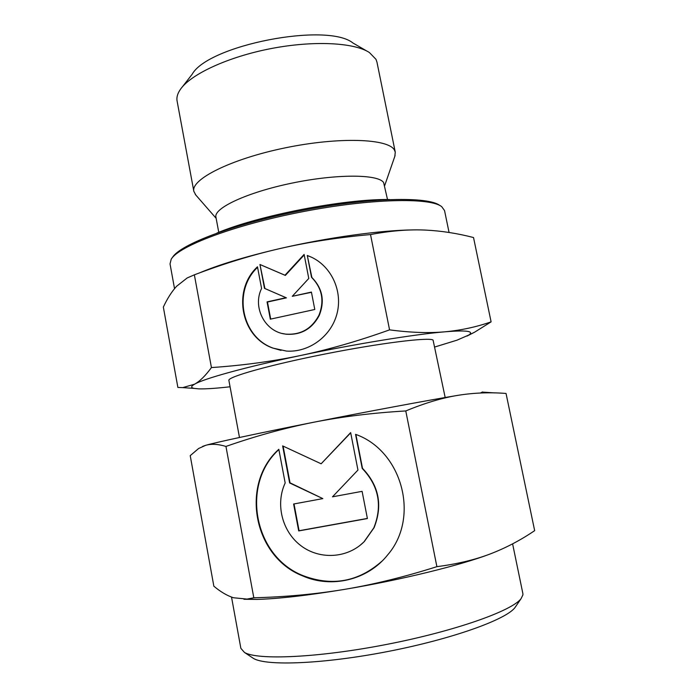 <?xml version="1.0" encoding="UTF-8"?>
<svg xmlns="http://www.w3.org/2000/svg" width="698" height="698" viewBox="0 0 698 698"><rect width="100%" height="100%" fill="white"/><g stroke="black" fill="none" stroke-linecap="round" stroke-linejoin="round"><path stroke-width="1.05" d="M195.85 195.074L193.843 191.365L177.091 101.009C176.411 97.388 177.545 93.462 180.503 89.239C190.851 74.232 227.88 56.948 270.623 48.659C313.358 40.336 354.174 42.482 369.39 52.525L375.978 59.313L376.964 62.157L395.277 152.208L394.806 156.404M182.222 87.032L192.159 74.276C208.144 45.126 327.231 21.978 352.97 43.014L366.965 51.12M193.843 191.365C190.633 179.43 230.663 159.083 284.88 147.924C339.062 136.642 388.559 138.579 394.44 150.087L395.277 152.208M218.762 232.321L215.926 217.139C213.518 208.179 247.066 192.378 291.869 183.138C336.645 173.802 378.159 174.107 383.612 182.536L387.512 199.515M174.535 288.649L170.033 263.923L171.185 259.263C178.269 246.289 234.24 224.957 302.33 211.764C370.411 198.485 430.291 197.298 441.721 206.678L444.539 210.56L449.067 232.478M172.415 257.579C179.499 244.658 234.842 223.517 302.086 210.491C369.312 197.377 428.537 196.251 439.949 205.578M239.475 437.489L228.892 380.436C227.234 376.99 269.576 364.975 324.858 354.043C380.113 343.076 428.877 337.073 433.065 340.057L445.176 397.511M230.07 386.779C216.144 388.358 205.744 389.056 198.851 388.865L194.157 388.402C190.746 387.722 190.868 386.326 194.524 384.214L182.728 387.617L177.877 387.442L163.341 307.076C167.346 298.508 171.778 291.555 176.646 286.232L187.151 277.979L194.358 274.829C223.351 263.8 251.856 255.049 279.854 248.575C307.827 242.154 338.05 237.477 370.516 234.554C389.85 230.898 407.641 229.38 423.904 230.017L425.675 230.096C441.415 230.872 457.365 233.35 473.523 237.538L491.104 321.857C476.272 327.03 460.802 330.355 444.722 331.829C460.034 330.555 468.541 330.712 470.251 332.309C470.984 332.998 470.496 333.897 468.803 335.023L457.015 340.17L434.889 346.967M216.886 233.071C258.6 215.455 344.262 198.808 389.536 199.515M307.286 255.451L311.797 257.353C331.925 266.994 342.988 291.816 336.864 314.187C330.887 336.593 308.778 352.647 286.468 351.077L272.892 348.101C240.74 337.073 232.059 290.124 257.466 266.784L261.584 288.475C252.196 307.286 265.066 332.012 285.569 334.098C300.506 335.197 311.613 328.933 318.907 315.322C324.622 300.803 322.162 288.134 311.526 277.307L307.286 255.451L311.884 277.49C322.502 288.309 324.963 300.96 319.248 315.444C311.971 329.046 300.873 335.293 285.971 334.202L282.21 333.461M257.571 267.317C232.556 290.734 241.377 337.221 273.302 348.18L281.024 350.387M311.797 257.353L307.644 255.669M259.953 264.498L284.976 275.23L304.119 254.43L308.778 278.458L292.279 296.31L311.421 292.078L314.789 309.484L270.335 319.169L267.055 301.885L286.023 297.697L264.481 288.353L259.953 264.498L264.908 288.527L286.416 297.854L267.474 302.033L270.711 319.091M311.465 292.314L292.279 296.31M304.215 254.945L285.369 275.422L260.38 264.699M466.945 336.096L474.579 332.204L491.104 321.857M211.433 367.567C205.474 375.733 199.837 381.283 194.524 384.214C203.903 378.63 245.635 367.026 300.376 355.544C271.984 361.477 242.337 365.482 211.433 367.567L194.358 274.829M389.563 329.866C358.449 341.008 328.723 349.567 300.376 355.544C354.793 344.035 414.725 334.316 444.722 331.829C428.738 333.26 410.345 332.606 389.563 329.866L370.516 234.554M199.349 272.97C218.963 264.655 245.801 256.524 279.854 248.575C327.851 237.468 381.326 230.157 413.469 229.912M231.527 597.087L240.862 648.329L244.431 652.412C257.283 660.343 317.852 657.83 386.439 644.463C455.044 631.158 512.14 610.802 521.083 598.64L522.915 594.862L522.863 593.518L512.602 543.847M251.917 657.385L253.453 658.415C266.121 666.206 323.392 664.068 387.809 651.513C452.243 639.028 506.146 619.554 514.967 607.583L516.005 606.056M233.481 597.758C227.103 595.682 220.559 591.834 213.85 586.198L190.222 455.646L198.651 448.482L205.674 445.324C211.25 443.675 218.003 444.041 225.951 446.432C255.529 436.093 284.61 428.057 313.193 422.342C341.741 416.689 372.601 412.884 405.774 410.948C424.567 403.147 441.886 397.956 457.714 395.373C473.654 392.8 489.769 392.163 506.041 393.454L534.659 530.646C520.472 540.269 505.631 548.052 490.153 553.976L489.752 554.133C474.474 559.909 456.85 564.089 436.887 566.663C404.901 576.801 374.346 584.331 345.213 589.26C316.037 594.138 285.569 596.973 253.81 597.776L247.075 599.085L233.481 597.758M202.586 446.423L205.674 445.324C215.595 442.436 258.024 433.292 313.193 422.342C368.047 411.445 428.049 400.277 457.714 395.373M285.177 482.981C275.282 504.069 282.053 531.466 300.855 545.653C319.544 559.971 347.351 558.479 363.981 541.857L373.814 527.871C382.644 505.622 378.77 485.808 362.21 468.428L355.561 434.339C402.031 450.655 420.283 517.323 387.617 554.962C367.733 580.055 331.637 588.676 302.696 575.911C253.173 556.664 239.981 483.915 278.825 449.294L285.177 482.981M355.884 434.47L362.498 468.323C379.031 485.677 382.897 505.457 374.084 527.671L364.26 541.639L359.723 545.618M278.877 449.564C240.478 484.264 253.81 556.489 303.072 575.649C332.213 586.66 358.51 581.835 381.963 561.175M283.091 446.109L290.028 482.833L322.825 498.608L289.635 482.955L282.638 445.9L321.141 463.786L350.658 432.603L357.952 470.059L332.492 496.819L362.096 491.34L367.401 518.553L298.7 530.934L293.614 504.008L322.825 498.608M294.015 503.939L299.076 530.733L367.375 518.422M350.701 432.83L321.141 463.786M253.81 597.776L225.951 446.432M436.887 566.663L405.774 410.948M482.571 391.936L480.407 393.018M243.934 599.277L256.812 599.408C278.511 598.814 307.975 595.438 345.213 589.26C400.905 579.951 460.811 565.188 489.752 554.133L490.153 553.976M216.144 218.326L195.283 194.428M194.157 388.402L182.728 387.617M468.803 335.023L474.579 332.204M384.694 185.563L395.085 155.593M514.967 607.583L521.083 598.64M253.453 658.415L244.431 652.412M482.772 392.119L494.577 392.904M256.812 599.408L247.075 599.085"/></g></svg>

